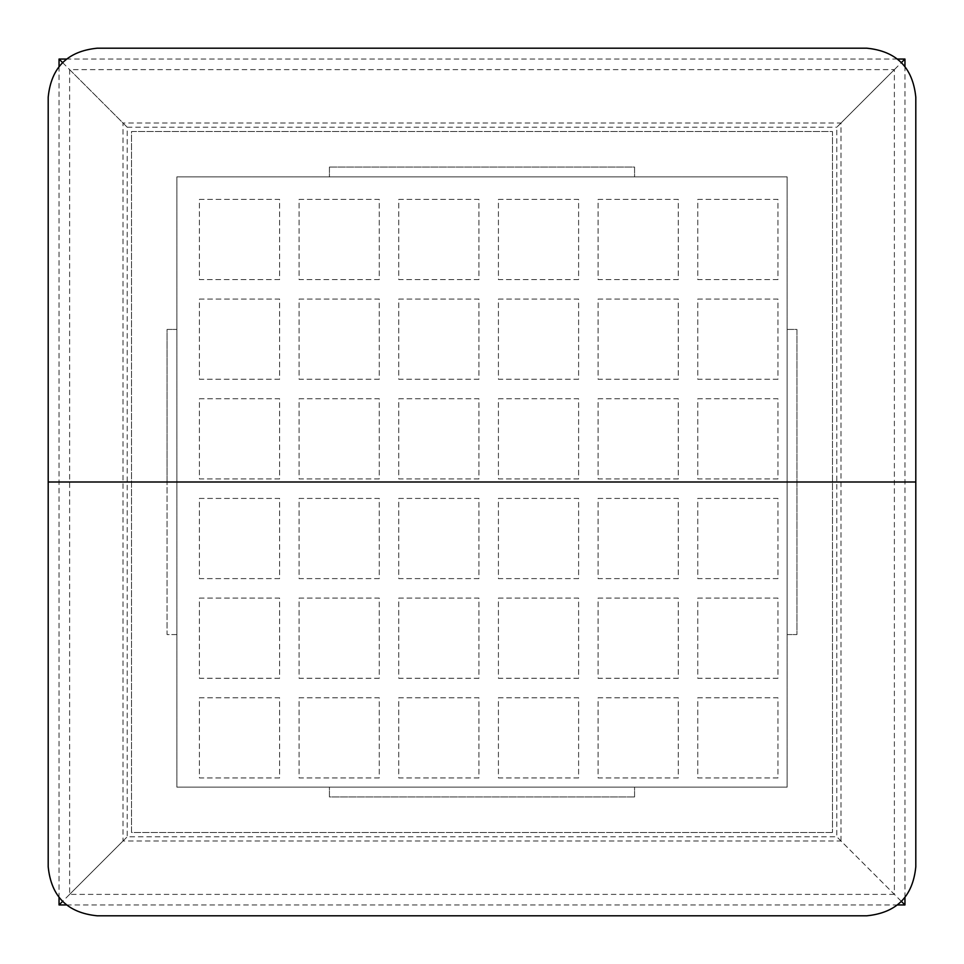 <?xml version="1.0" encoding="UTF-8"?>
<svg xmlns="http://www.w3.org/2000/svg" width="964" height="964" viewBox="0 0 964 964"><rect width="100%" height="100%" fill="white"/><g stroke="black" fill="none" stroke-linecap="round" stroke-linejoin="round"><path stroke-width="0.72" stroke-dasharray="4.82 3.62" d="M840.994 840.994L840.994 123.006L123.006 123.006L123.006 840.994L840.994 840.994L901.448 901.448M787.13 482L787.13 329.435L796.939 329.435L796.939 634.565L787.13 634.565L787.13 329.435L796.939 329.435L796.939 634.565L787.13 634.565L787.13 482L176.87 482L176.87 329.435L176.87 634.565L167.061 634.565L167.061 329.435L176.87 329.435L167.061 329.435L167.061 482L48.2 482L48.2 866.781C51.14 896.484 67.468 912.812 97.219 915.8L866.781 915.8C896.484 912.86 912.812 896.532 915.8 866.781L915.8 97.219C912.86 67.516 896.532 51.188 866.781 48.2L97.219 48.2C67.516 51.14 51.188 67.468 48.2 97.219L48.2 482M634.565 796.939L329.435 796.939L329.435 787.13L634.565 787.13L634.565 796.939L329.435 796.939L329.435 787.13L634.565 787.13L634.565 796.939M329.435 167.061L634.565 167.061L634.565 176.87L329.435 176.87L329.435 167.061L634.565 167.061L634.565 176.87L329.435 176.87L329.435 167.061M897.532 59.045L66.468 59.045M62.552 62.552L123.006 123.006M840.994 123.006L901.448 62.552M904.955 897.532L904.955 66.468M66.468 904.955L897.532 904.955M123.006 840.994L62.552 901.448M59.045 66.468L59.045 897.532M176.87 482L176.87 634.565L167.061 634.565L167.061 482M894.375 894.375L69.625 894.375L69.625 69.625L894.375 69.625L894.375 894.375L836.812 836.812L127.188 836.812L127.188 127.188L69.625 69.625M69.625 894.375L127.188 836.812M894.375 69.625L836.812 127.188L836.812 836.812M127.188 127.188L836.812 127.188M832.474 832.474L131.526 832.474L131.526 131.526L832.474 131.526L832.474 832.474L832.474 131.526L131.526 131.526L131.526 832.474L832.474 832.474M787.13 787.13L176.87 787.13L176.87 176.87L787.13 176.87L787.13 787.13L176.87 787.13L176.87 176.87L787.13 176.87L787.13 787.13M777.948 777.948L697.767 777.948L697.767 697.767L777.948 697.767L777.948 777.948L697.767 777.948L697.767 697.767L777.948 697.767L777.948 777.948M777.948 678.282L697.767 678.282L697.767 598.102L777.948 598.102L777.948 678.282L697.767 678.282L697.767 598.102L777.948 598.102L777.948 678.282M777.948 578.605L697.767 578.605L697.767 498.424L777.948 498.424L777.948 578.605L697.767 578.605L697.767 498.424L777.948 498.424L777.948 578.605M777.948 478.939L697.767 478.939L697.767 398.759L777.948 398.759L777.948 478.939L697.767 478.939L697.767 398.759L777.948 398.759L777.948 478.939M777.948 379.262L697.767 379.262L697.767 299.081L777.948 299.081L777.948 379.262L697.767 379.262L697.767 299.081L777.948 299.081L777.948 379.262M777.948 279.596L697.767 279.596L697.767 199.415L777.948 199.415L777.948 279.596L697.767 279.596L697.767 199.415L777.948 199.415L777.948 279.596M678.282 777.948L598.102 777.948L598.102 697.767L678.282 697.767L678.282 777.948L598.102 777.948L598.102 697.767L678.282 697.767L678.282 777.948M678.282 678.282L598.102 678.282L598.102 598.102L678.282 598.102L678.282 678.282L598.102 678.282L598.102 598.102L678.282 598.102L678.282 678.282M678.282 578.605L598.102 578.605L598.102 498.424L678.282 498.424L678.282 578.605L598.102 578.605L598.102 498.424L678.282 498.424L678.282 578.605M678.282 478.939L598.102 478.939L598.102 398.759L678.282 398.759L678.282 478.939L598.102 478.939L598.102 398.759L678.282 398.759L678.282 478.939M678.282 379.262L598.102 379.262L598.102 299.081L678.282 299.081L678.282 379.262L598.102 379.262L598.102 299.081L678.282 299.081L678.282 379.262M678.282 279.596L598.102 279.596L598.102 199.415L678.282 199.415L678.282 279.596L598.102 279.596L598.102 199.415L678.282 199.415L678.282 279.596M578.605 777.948L498.424 777.948L498.424 697.767L578.605 697.767L578.605 777.948L498.424 777.948L498.424 697.767L578.605 697.767L578.605 777.948M578.605 678.282L498.424 678.282L498.424 598.102L578.605 598.102L578.605 678.282L498.424 678.282L498.424 598.102L578.605 598.102L578.605 678.282M578.605 578.605L498.424 578.605L498.424 498.424L578.605 498.424L578.605 578.605L498.424 578.605L498.424 498.424L578.605 498.424L578.605 578.605M578.605 478.939L498.424 478.939L498.424 398.759L578.605 398.759L578.605 478.939L498.424 478.939L498.424 398.759L578.605 398.759L578.605 478.939M578.605 379.262L498.424 379.262L498.424 299.081L578.605 299.081L578.605 379.262L498.424 379.262L498.424 299.081L578.605 299.081L578.605 379.262M578.605 279.596L498.424 279.596L498.424 199.415L578.605 199.415L578.605 279.596L498.424 279.596L498.424 199.415L578.605 199.415L578.605 279.596M478.939 777.948L398.759 777.948L398.759 697.767L478.939 697.767L478.939 777.948L398.759 777.948L398.759 697.767L478.939 697.767L478.939 777.948M478.939 678.282L398.759 678.282L398.759 598.102L478.939 598.102L478.939 678.282L398.759 678.282L398.759 598.102L478.939 598.102L478.939 678.282M478.939 578.605L398.759 578.605L398.759 498.424L478.939 498.424L478.939 578.605L398.759 578.605L398.759 498.424L478.939 498.424L478.939 578.605M478.939 478.939L398.759 478.939L398.759 398.759L478.939 398.759L478.939 478.939L398.759 478.939L398.759 398.759L478.939 398.759L478.939 478.939M478.939 379.262L398.759 379.262L398.759 299.081L478.939 299.081L478.939 379.262L398.759 379.262L398.759 299.081L478.939 299.081L478.939 379.262M478.939 279.596L398.759 279.596L398.759 199.415L478.939 199.415L478.939 279.596L398.759 279.596L398.759 199.415L478.939 199.415L478.939 279.596M379.262 777.948L299.081 777.948L299.081 697.767L379.262 697.767L379.262 777.948L299.081 777.948L299.081 697.767L379.262 697.767L379.262 777.948M379.262 678.282L299.081 678.282L299.081 598.102L379.262 598.102L379.262 678.282L299.081 678.282L299.081 598.102L379.262 598.102L379.262 678.282M379.262 578.605L299.081 578.605L299.081 498.424L379.262 498.424L379.262 578.605L299.081 578.605L299.081 498.424L379.262 498.424L379.262 578.605M379.262 478.939L299.081 478.939L299.081 398.759L379.262 398.759L379.262 478.939L299.081 478.939L299.081 398.759L379.262 398.759L379.262 478.939M379.262 379.262L299.081 379.262L299.081 299.081L379.262 299.081L379.262 379.262L299.081 379.262L299.081 299.081L379.262 299.081L379.262 379.262M379.262 279.596L299.081 279.596L299.081 199.415L379.262 199.415L379.262 279.596L299.081 279.596L299.081 199.415L379.262 199.415L379.262 279.596M279.596 777.948L199.415 777.948L199.415 697.767L279.596 697.767L279.596 777.948L199.415 777.948L199.415 697.767L279.596 697.767L279.596 777.948M279.596 678.282L199.415 678.282L199.415 598.102L279.596 598.102L279.596 678.282L199.415 678.282L199.415 598.102L279.596 598.102L279.596 678.282M279.596 578.605L199.415 578.605L199.415 498.424L279.596 498.424L279.596 578.605L199.415 578.605L199.415 498.424L279.596 498.424L279.596 578.605M279.596 478.939L199.415 478.939L199.415 398.759L279.596 398.759L279.596 478.939L199.415 478.939L199.415 398.759L279.596 398.759L279.596 478.939M279.596 379.262L199.415 379.262L199.415 299.081L279.596 299.081L279.596 379.262L199.415 379.262L199.415 299.081L279.596 299.081L279.596 379.262M279.596 279.596L199.415 279.596L199.415 199.415L279.596 199.415L279.596 279.596L199.415 279.596L199.415 199.415L279.596 199.415L279.596 279.596M915.8 482L796.939 482"/><path stroke-width="1.45" d="M901.448 62.552L904.955 59.045L897.532 59.045M66.468 59.045L59.045 59.045L62.552 62.552M901.448 901.448L904.955 904.955L904.955 897.532M904.955 66.468L904.955 59.045M62.552 901.448L59.045 904.955L66.468 904.955M897.532 904.955L904.955 904.955M59.045 59.045L59.045 66.468M59.045 897.532L59.045 904.955M915.8 482L915.8 97.219C912.824 67.468 896.484 51.128 866.781 48.2L97.219 48.2C67.468 51.176 51.128 67.516 48.2 97.219L48.2 866.781C51.176 896.532 67.516 912.872 97.219 915.8L866.781 915.8C896.532 912.824 912.872 896.484 915.8 866.781L915.8 482L48.2 482"/></g></svg>
